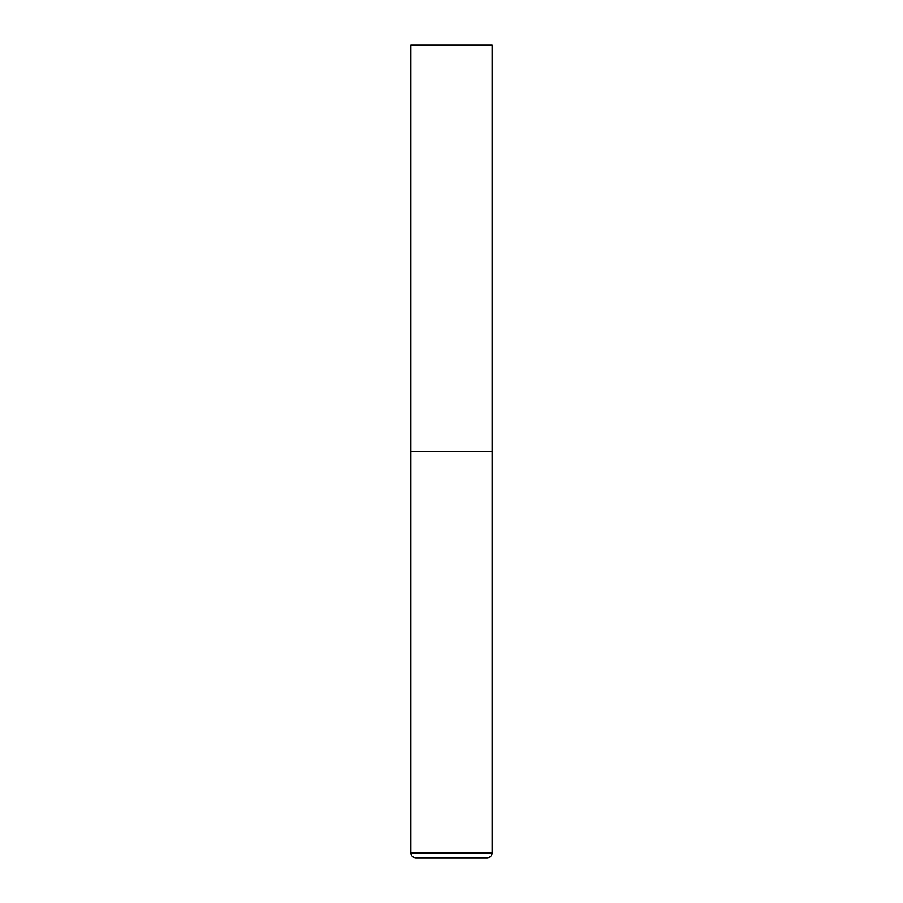 <?xml version="1.0" encoding="UTF-8"?>
<svg xmlns="http://www.w3.org/2000/svg" width="903" height="903" viewBox="0 0 903 903"><rect width="100%" height="100%" fill="white"/><g stroke="black" fill="none" stroke-linecap="round" stroke-linejoin="round"><path stroke-width="0.68" stroke-dasharray="4.51 3.39" d="M451.5 451.5L492.135 451.5L451.5 451.5M415.741 857.85L487.259 857.85M492.135 45.15L410.865 45.15M410.865 852.974L492.135 852.974"/><path stroke-width="1.35" d="M492.135 852.974L492.135 451.5L410.865 451.5L492.135 451.5L492.135 45.15L410.865 45.15L410.865 852.974C411.158 855.931 412.784 857.557 415.741 857.85L487.259 857.85C490.216 857.557 491.842 855.931 492.135 852.974L410.865 852.974"/></g></svg>
